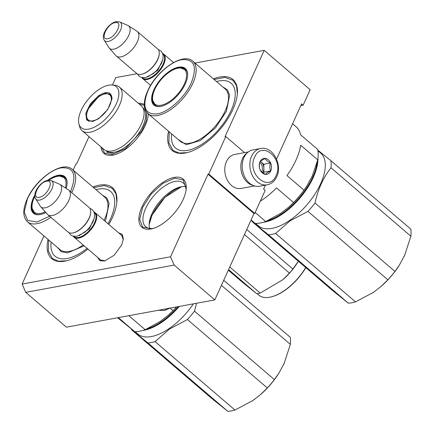 <?xml version="1.0" encoding="UTF-8"?>
<svg xmlns="http://www.w3.org/2000/svg" width="433" height="433" viewBox="0 0 433 433"><rect width="100%" height="100%" fill="white"/><g stroke="black" fill="none" stroke-linecap="round" stroke-linejoin="round"><path stroke-width="0.65" d="M22.121 284.053L25.731 292.351L66.384 327.175L214.811 299.907L253.971 213.577L254.723 213.437L208.76 174.071L208.008 174.207L170.548 256.785L22.121 284.053L43.955 235.931M208.76 174.071L225.782 136.536L225.036 136.676L264.195 50.347L194.947 63.066M137.001 73.713L115.768 77.615L112.407 85.025M88.998 136.628L76.609 163.945L75.856 164.08L73.123 170.109M118.534 232.738L122.295 234.475L123.335 239.076L121.673 244.948L114.139 255.27L104.526 261.034L99.817 260.715L97.528 257.267M183.175 199.413A31.712 15.377 130.6 0 1 151.864 228.792A31.712 15.377 130.6 0 1 141.943 206.99A31.712 15.377 130.6 0 1 169.438 178.861A31.712 15.377 130.6 0 1 186.206 188.696A31.712 15.377 130.6 0 1 183.175 199.413M148.303 113.917A31.712 15.377 130.6 0 1 148.254 114.815A31.712 15.377 130.6 0 1 145.223 125.532A31.712 15.377 130.6 0 1 113.911 154.911A31.712 15.377 130.6 0 1 100.976 146.884M138.333 103.265A31.712 15.377 130.6 0 1 144.33 104.564M92.873 187.029A46.704 22.646 130.6 0 1 116.867 201.794A46.704 22.646 130.6 0 1 112.407 217.577A46.704 22.646 130.6 0 1 108.845 224.44M87.921 249.04A46.704 22.646 130.6 0 1 66.287 260.845A46.704 22.646 130.6 0 1 48.014 239.406M213.404 78.871A46.704 22.646 130.6 0 1 237.392 93.636A46.704 22.646 130.6 0 1 232.932 109.419A46.704 22.646 130.6 0 1 186.818 152.687A46.704 22.646 130.6 0 1 168.54 131.248M25.731 292.351L174.153 265.083L170.548 256.785M253.971 213.577L208.008 174.207M214.811 299.907L174.153 265.083M244.564 152.622L225.782 136.536M254.723 213.437L265.153 190.45L263.616 189.134L265.434 185.14M264.195 50.347L310.158 89.712L303.138 105.197L301.601 103.888L276.557 159.1M121.105 234.94L121.7 235.363L123.27 239.693M105.122 260.877L100.602 259.989L100.104 259.47M186.028 190.249A28.832 13.975 130.6 0 0 183.229 182.942A28.832 13.975 130.6 0 0 164.491 186.13A28.832 13.975 130.6 0 0 145.732 208.284A28.832 13.975 -49.4 0 0 145.721 226.74A28.832 13.975 -49.4 0 0 153.369 228.38M303.138 105.197L300.816 105.625M185.524 186.585A28.832 13.975 130.6 0 0 180.442 186.926A28.832 13.975 130.6 0 0 151.978 213.631A28.832 13.975 -49.4 0 0 149.223 223.374A28.832 13.975 -49.4 0 0 149.672 228.445M181.746 186.666A31.544 15.29 130.6 0 0 152.015 215.499A31.544 15.29 -49.4 0 0 149.169 224.7M187.11 152.616L179.035 153.055L172.946 150.359L168.87 142.906L169.238 131.849M214.102 79.472L224.971 77.404L232.965 80.289L236.559 85.891L237.365 93.939M114.209 154.841L104.737 153.293L101.879 147.664M139.242 104.044L144.357 105.349M148.265 113.884L148.227 115.129M152.156 228.721L142.69 227.179L139.67 219.26L142.701 207.25L151.241 193.989L162.96 183.327L174.672 178.152L183.197 179.879L186.179 189.01M181.568 186.693L164.903 197.313L152.01 215.217L149.169 224.511M66.579 260.774L58.509 261.213L52.42 258.517L48.344 251.064L48.712 240.006M93.577 187.63L104.44 185.562L112.434 188.447L116.033 194.049L116.84 202.097M260.525 148.519L252.877 149.921A18.451 13.851 79.6 0 0 243.958 157.574A18.451 13.851 79.6 0 0 245.067 177.627A18.451 13.851 79.6 0 0 259.546 186.217L267.193 184.815C271.453 183.901 274.614 181.227 276.687 176.805C282.836 164.735 272.584 145.721 260.525 148.519A18.451 13.851 79.6 0 0 251.6 156.167A18.451 13.851 79.6 0 0 252.71 176.226A18.451 13.851 79.6 0 0 267.193 184.815M254.631 157.206C246.28 173.584 269.061 193.091 276.081 175.576C284.432 159.198 261.656 139.691 254.631 157.206M259.995 161.796A8.075 6.057 79.6 0 0 262.376 172.956A8.075 6.057 79.6 0 0 270.722 170.986A8.075 6.057 79.6 0 0 268.336 159.82A8.075 6.057 79.6 0 0 259.995 161.796M259.995 161.855C259.102 164.659 259.134 167.295 260.098 169.758C260.937 171.441 262.707 172.956 265.402 174.304C266.214 173.357 267.946 172.237 270.614 170.948C269.651 168.48 269.618 165.85 270.511 163.041C267.816 161.698 266.046 160.183 265.207 158.5C262.539 159.788 260.807 160.908 259.995 161.855M270.614 170.948L263.919 172.177L263.821 164.275L260.455 161.39M262.912 172.827L263.919 172.177M270.511 163.041L263.821 164.275M262.609 172.605A6.917 5.191 79.6 0 0 263.21 171.565A6.917 5.191 79.6 0 0 263.87 168.226A6.917 5.191 79.6 0 0 261.164 162.002A6.917 5.191 79.6 0 0 260.395 161.444M259.843 162.386A6.917 5.191 79.6 0 1 261.754 171.836A6.917 5.191 -100.4 0 1 261.732 171.874M247.113 152.979A17.298 12.985 79.6 0 0 242.475 158.64A17.298 12.985 79.6 0 0 253.072 185.411M248.347 151.929L234.794 154.419A17.298 12.985 79.6 0 0 226.432 161.59A17.298 12.985 79.6 0 0 227.471 180.393A17.298 12.985 79.6 0 0 241.046 188.447L254.599 185.957M122.203 235.882L95.146 212.711A16.145 7.826 -49.4 0 1 93.176 226.616A16.145 7.826 -49.4 0 1 78.687 238.112A16.145 7.826 130.6 0 1 74.14 237.235A16.145 7.826 130.6 0 1 73.301 236.223M95.146 212.711A16.145 7.826 -49.4 0 0 94.021 212.04M94.21 212.543A15.685 7.605 -49.4 0 1 92.851 225.95A15.685 7.605 -49.4 0 1 78.552 237.473A15.685 7.605 130.6 0 1 73.832 236.331M68.798 190.141A16.145 7.826 -49.4 0 1 66.823 204.046A16.145 7.826 -49.4 0 1 52.333 215.542A16.145 7.826 130.6 0 1 47.792 214.665L68.165 232.12A16.145 7.826 130.6 0 0 72.712 232.992A16.145 7.826 -49.4 0 0 73.226 232.884L73.686 232.775A15.685 7.605 -49.4 0 0 90.67 212.944L90.708 212.473A16.145 7.826 -49.4 0 0 89.171 207.591L68.798 190.141A16.145 7.826 -49.4 0 0 68.365 189.822L59.824 184.366A14.727 7.139 -49.4 0 0 59.305 184.09L51.229 180.599L47.727 180.296C40.659 181.503 31.999 193.167 35.663 198.774A12.097 5.867 -49.4 0 0 39.641 200.095A12.097 5.867 -49.4 0 0 50.953 190.742A12.097 5.867 -49.4 0 0 51.229 180.599M73.226 232.884A16.145 7.826 -49.4 0 0 90.708 212.473M47.792 214.665A16.145 7.826 130.6 0 1 47.408 214.292L40.702 206.687A14.727 7.139 130.6 0 1 40.35 206.216L35.663 198.774M59.824 184.366A14.727 7.139 -49.4 0 1 58.672 196.928A14.727 7.139 -49.4 0 1 45.194 207.824A14.727 7.139 130.6 0 1 40.702 206.687M173.563 62.536L163.679 54.071A16.145 7.826 -49.4 0 1 161.704 67.97A16.145 7.826 -49.4 0 1 147.215 79.466A16.145 7.826 130.6 0 1 142.674 78.595A16.145 7.826 130.6 0 1 141.829 77.583M163.679 54.071A16.145 7.826 -49.4 0 0 162.548 53.394M162.738 53.903A15.685 7.605 -49.4 0 1 161.379 67.31A15.685 7.605 -49.4 0 1 147.079 78.828A15.685 7.605 130.6 0 1 142.36 77.691M137.326 31.495A16.145 7.826 -49.4 0 1 135.35 45.4A16.145 7.826 -49.4 0 1 120.861 56.896A16.145 7.826 130.6 0 1 116.32 56.019L136.698 73.475A16.145 7.826 130.6 0 0 141.239 74.352A16.145 7.826 -49.4 0 0 141.753 74.243L142.213 74.13A15.685 7.605 -49.4 0 0 159.198 54.304L159.236 53.827A16.145 7.826 -49.4 0 0 157.704 48.951L137.326 31.495A16.145 7.826 -49.4 0 0 136.893 31.181L128.352 25.72A14.727 7.139 -49.4 0 0 127.832 25.444L119.757 21.959L116.255 21.65C109.186 22.862 100.526 34.521 104.191 40.128A12.097 5.867 -49.4 0 0 108.169 41.454A12.097 5.867 -49.4 0 0 119.486 32.102A12.097 5.867 -49.4 0 0 119.757 21.959M141.753 74.243A16.145 7.826 -49.4 0 0 159.236 53.827M116.32 56.019A16.145 7.826 130.6 0 1 115.936 55.646L109.23 48.041A14.727 7.139 130.6 0 1 108.878 47.57L104.191 40.128M128.352 25.72A14.727 7.139 -49.4 0 1 127.199 38.283A14.727 7.139 -49.4 0 1 113.722 49.183A14.727 7.139 130.6 0 1 109.23 48.041M158.397 310.272L164.605 310.401L169.747 308.182M168.691 308.047L165.081 310.299M118.344 317.627L134.679 331.618L117.603 317.762M170.066 308.128L173.043 310.678L168.231 315.267L160.443 321.318L145.19 329.692A51.895 25.157 -49.4 0 1 134.679 331.618M128.855 315.695L145.19 329.692M173.043 310.678A51.895 25.157 -49.4 0 0 176.545 306.937M168.231 315.267L168.497 315.035A48.436 23.485 -49.4 0 0 176.653 306.916M51.126 242.074A42.672 20.687 -49.4 0 0 50.997 243.324A42.672 20.687 -49.4 0 0 87.098 248.331M108.012 223.726A42.672 20.687 -49.4 0 0 110.545 218.714A42.672 20.687 130.6 0 0 97.203 189.378A42.672 20.687 130.6 0 0 95.985 189.697M65.123 177.898A23.642 11.464 130.6 0 1 65.621 178.136M67.05 184.155A23.642 11.464 -49.4 0 0 64.788 177.249A23.642 11.464 -49.4 0 0 49.584 179.755M34.169 197.751A23.642 11.464 -49.4 0 0 34.045 198.027A23.642 11.464 -49.4 0 0 34.028 213.16A23.642 11.464 -49.4 0 0 41.205 214.335M35.035 213.848A23.642 11.464 130.6 0 1 34.721 213.388M34.84 195.039A24.102 11.686 -49.4 0 0 33.438 197.816A24.102 11.686 -49.4 0 0 40.973 214.389A24.102 11.686 -49.4 0 0 45.849 212.516M66.168 188.415A24.102 11.686 -49.4 0 0 67.072 183.917A24.102 11.686 -49.4 0 0 47.711 180.296M70.482 191.581L70.768 190.958C76.966 174.683 73.821 166.976 61.324 167.836C49.909 169.644 33.693 184.534 27.441 198.92L24.188 212.008L27.696 220.478L37.005 222.021L49.6 216.219M102.285 195.088L106.881 197.984L109.105 203.418L105.825 219.585L105.057 221.198M84.17 245.825L67.505 252.894L61.275 251.725L57.421 247.465M194.482 311.154L274.376 379.584A53.048 25.72 130.6 0 1 267.313 387.963L187.419 319.532A53.048 25.72 130.6 0 0 194.482 311.154L196.528 303.262M223.715 280.281L290.289 337.307A53.048 25.72 130.6 0 1 290.348 344.376L221.42 285.336M284.524 362.61A48.436 23.485 130.6 0 1 284.135 363.493L290.348 344.376M274.376 379.584L278.83 373.268L284.135 363.493A48.436 23.485 130.6 0 1 283.583 364.678M278.83 373.268L278.581 373.657A48.436 23.485 130.6 0 1 260.958 394.23A48.436 23.485 130.6 0 1 260.455 394.674M254.344 399.513A48.436 23.485 130.6 0 1 252.91 400.514L260.693 394.463L267.313 387.963M147.945 342.92L227.839 411.35L211.466 398.219L131.572 329.789L147.945 342.92A53.048 25.72 -49.4 0 0 155.068 341.61L169.476 329.053L187.419 319.532M131.486 329.123A53.048 25.72 -49.4 0 0 131.572 329.789M227.839 411.35A53.048 25.72 -49.4 0 0 234.967 410.04L155.068 341.61M251.957 401.153A48.436 23.485 -49.4 0 0 252.91 400.514L234.967 410.04M178.261 306.618A47.397 22.981 130.6 0 1 161.585 321.632A47.397 22.981 -49.4 0 1 146.971 328.88M142.706 330.471A47.857 23.203 -49.4 0 0 161.893 322.195A47.857 23.203 130.6 0 0 179.246 306.44M193.383 303.842A47.857 23.203 130.6 0 1 169.249 328.495A47.857 23.203 -49.4 0 1 137.862 333.978L135.112 331.624M35.392 214.021A23.409 11.35 -49.4 0 1 35.376 214.005L32.286 208.798A22.754 11.031 -49.4 0 1 34.239 197.594A22.754 11.031 130.6 0 1 34.857 196.306M48.956 180.171A22.754 11.031 130.6 0 1 60.209 176.193A22.754 11.031 130.6 0 1 65.372 187.911M65.832 178.445A23.409 11.35 130.6 0 1 65.854 178.461L60.209 176.193M32.286 208.798A22.754 11.031 -49.4 0 0 45.238 211.829M98.621 95.688C106.691 90.86 111.146 91.661 111.99 98.08L111.958 99.022L107.79 109.408L98.811 118.593L92.727 121.473L86.681 120.147L85.794 113.251L90.432 103.741L98.621 95.688M92.981 121.408L87.769 120.542L86.091 116.098L87.829 109.36L98.93 96.245L105.495 93.312L110.274 94.264L111.936 99.271M82.026 130.658L103.936 149.423A28.713 13.921 -49.4 0 0 122.772 146.132A28.713 13.921 130.6 0 0 141.299 105.804L119.389 87.038A28.713 13.921 130.6 0 1 100.862 127.367A28.713 13.921 -49.4 0 1 82.026 130.658A28.713 13.921 -49.4 0 1 79.629 126.615L78.903 123.833A26.987 13.082 -49.4 0 0 98.859 124.547A26.987 13.082 130.6 0 0 117.587 100.57A26.987 13.082 130.6 0 0 112.169 85.003L115.021 85.285A28.713 13.921 130.6 0 1 119.389 87.038M112.169 85.003A26.987 13.082 130.6 0 0 98.572 89.739A26.987 13.082 -49.4 0 0 78.903 123.833M111.075 95.19L110.61 95.016M88.559 120.758L88.808 121.191M146.803 112.428L146.208 120.861L141.824 130.918L125.386 148.676L114.312 153.623L106.242 152.021M144.216 107.682L144.779 108.223M228.305 270.16L241.928 281.829L256.737 293.704A43.825 21.244 130.6 0 0 260.19 293.071L229.744 266.993M305.839 267.659A38.174 18.505 130.6 0 1 271.383 296.865L270.923 296.973A38.634 18.733 130.6 0 1 258.82 295.138L257.094 293.661M246.74 229.522L292.87 269.034A43.825 21.244 130.6 0 1 289.45 273.093L282.89 279.702L260.19 293.071M298.369 261.261L292.87 269.034M244.456 234.562L289.45 273.093M228.57 269.575L256.737 293.704M297.574 262.539L297.287 262.988A38.634 18.733 130.6 0 1 283.225 279.404L282.89 279.696M305.714 267.551A38.634 18.733 130.6 0 1 270.923 296.973M98.897 96.7A16.546 8.021 130.6 0 1 107.709 93.864A16.546 8.021 130.6 0 1 110.437 103.687A16.546 8.021 130.6 0 1 99.076 118.041A16.546 8.021 -49.4 0 1 86.979 118.068A16.546 8.021 -49.4 0 1 98.897 96.7M251.091 219.932L255.21 223.46L250.988 220.148M260.287 201.166A51.895 25.157 130.6 0 0 276.508 187.906L293.569 202.52L288.757 207.109L280.968 213.16L265.716 221.534A51.895 25.157 -49.4 0 1 255.21 223.46M255.156 212.484L265.716 221.534M293.569 202.52A51.895 25.157 -49.4 0 0 303.993 190.163L306.894 185.914L312.193 176.139L317.746 159.842L300.686 145.234A51.895 25.157 130.6 0 1 296.058 159.977A51.895 25.157 130.6 0 1 286.933 175.549L303.993 190.163M288.757 207.109L289.022 206.877A48.436 23.485 -49.4 0 0 306.645 186.298L306.791 186.076M292.584 123.762L296.085 126.761A51.895 25.157 130.6 0 1 300.599 134.804L317.66 149.417A51.895 25.157 130.6 0 1 317.746 159.842M171.652 133.916A42.672 20.687 -49.4 0 0 171.528 135.166A42.672 20.687 -49.4 0 0 194.081 148.4A42.672 20.687 -49.4 0 0 231.076 110.556A42.672 20.687 130.6 0 0 217.729 81.22A42.672 20.687 130.6 0 0 216.516 81.539M185.649 69.74A23.642 11.464 130.6 0 1 186.147 69.978M187.581 75.997A23.642 11.464 -49.4 0 0 185.313 69.091A23.642 11.464 -49.4 0 0 170.109 71.591M154.695 89.593A23.642 11.464 -49.4 0 0 154.57 89.869A23.642 11.464 -49.4 0 0 154.559 105.002A23.642 11.464 -49.4 0 0 161.731 106.177M155.561 105.69A23.642 11.464 130.6 0 1 155.252 105.23M153.964 89.658A24.102 11.686 -49.4 0 0 161.498 106.231A24.102 11.686 -49.4 0 0 185.297 83.905A24.102 11.686 -49.4 0 0 187.597 75.759A24.102 11.686 -49.4 0 0 174.856 68.284A24.102 11.686 -49.4 0 0 153.964 89.658M147.967 90.762C141.764 107.038 144.914 114.745 157.412 113.884C168.821 112.077 185.043 97.187 191.294 82.8C197.491 66.525 194.347 58.818 181.849 59.678C170.44 61.486 154.218 76.376 147.967 90.762M222.811 86.93L227.406 89.826L229.631 95.26L226.351 111.422L215.315 128.027L200.3 140.519L186.293 144.746L177.947 139.307M315.007 202.996L394.907 271.426A53.048 25.72 130.6 0 1 387.838 279.805L307.944 211.374A53.048 25.72 130.6 0 0 315.007 202.996C317.99 189.253 323.316 177.519 330.98 167.782A53.048 25.72 130.6 0 0 330.92 160.713L317.795 150.116M330.92 160.713L410.82 229.144A53.048 25.72 130.6 0 1 410.879 236.212L330.98 167.782M405.055 254.452A48.436 23.485 130.6 0 1 404.66 255.335L410.879 236.212M394.907 271.426L399.356 265.11L404.66 255.335A48.436 23.485 130.6 0 1 404.108 256.52M399.356 265.11L399.112 265.499A48.436 23.485 130.6 0 1 381.484 286.072A48.436 23.485 130.6 0 1 380.98 286.516M374.87 291.355A48.436 23.485 130.6 0 1 373.435 292.356L381.219 286.305L387.838 279.805M268.471 234.762L348.37 303.192L331.992 290.061L252.098 221.631L268.471 234.762A53.048 25.72 -49.4 0 0 275.599 233.452L290.002 220.895L307.944 211.374M252.017 220.965A53.048 25.72 -49.4 0 0 252.098 221.631M348.37 303.192A53.048 25.72 -49.4 0 0 355.493 301.882L275.599 233.452M372.483 292.995A48.436 23.485 -49.4 0 0 373.435 292.356L355.493 301.882M317.086 162.375A47.397 22.981 130.6 0 1 282.116 213.474A47.397 22.981 -49.4 0 1 267.502 220.722M263.232 222.313A47.857 23.203 -49.4 0 0 282.424 214.037A47.857 23.203 130.6 0 0 317.936 158.446M317.903 150.765L320.653 153.12A47.857 23.203 130.6 0 1 289.774 220.337A47.857 23.203 -49.4 0 1 258.387 225.82L255.638 223.466M154.765 89.436A22.754 11.031 130.6 0 1 180.74 68.035A22.754 11.031 130.6 0 1 184.35 84.002A22.754 11.031 -49.4 0 1 166.678 103.211A22.754 11.031 -49.4 0 1 152.811 100.64A22.754 11.031 -49.4 0 1 154.765 89.436M180.74 68.035L186.363 70.287A23.409 11.35 130.6 0 1 186.379 70.303M152.811 100.64L155.902 105.847A23.409 11.35 -49.4 0 0 155.918 105.863M94.34 217.961L89.36 228.819L79.207 235.628M46.612 181.248C38.569 182.266 30.824 199.332 39.327 197.313C47.376 196.29 55.115 179.23 46.612 181.248M162.868 59.316L157.888 70.178L147.734 76.987M115.14 22.608C107.097 23.626 99.352 40.691 107.855 38.667C115.903 37.649 123.643 20.584 115.14 22.608M71.732 192.653A34.483 16.719 -49.4 0 0 72.284 191.478A34.483 16.719 -49.4 0 0 72.3 169.406C62.617 160.01 35.923 178.58 27.155 199.099C22.597 209.426 22.695 216.987 27.436 221.788A34.483 16.719 -49.4 0 0 50.845 217.285M72.3 169.406L104.629 197.096A34.483 16.719 130.6 0 1 104.613 219.168A34.483 16.719 130.6 0 1 104.061 220.343M83.174 244.975A34.483 16.719 130.6 0 1 59.765 249.473L27.436 221.788M142.933 107.86A28.221 13.683 130.6 0 1 124.736 147.501A28.221 13.683 -49.4 0 1 106.22 150.722M192.809 83.32A34.483 16.719 -49.4 0 0 192.826 61.248C183.148 51.852 156.448 70.422 147.68 90.941C143.128 101.268 143.22 108.829 147.967 113.63A34.483 16.719 -49.4 0 0 170.38 109.814A34.483 16.719 -49.4 0 0 192.809 83.32M192.826 61.248L225.155 88.938A34.483 16.719 130.6 0 1 225.138 111.01A34.483 16.719 130.6 0 1 202.709 137.505A34.483 16.719 130.6 0 1 180.296 141.315L147.967 113.63M101.198 260.412L74.14 237.235M150.603 85.388L142.674 78.595M158.326 49.633L160.784 50.937L162.337 52.94L163.1 55.624L162.905 59.137L161.406 63.537L157.363 69.724L153.428 73.588L145.477 77.626L141.331 77.437L139.117 76.203L137.467 73.989M89.799 208.278L92.256 209.583L93.809 211.585L94.573 214.265L94.378 217.777L92.879 222.178L88.835 228.364L84.9 232.234L76.95 236.272L72.804 236.082L70.59 234.848L68.939 232.635M107.709 93.864L111.389 95.601M89.258 121.44L86.979 118.068"/></g></svg>
